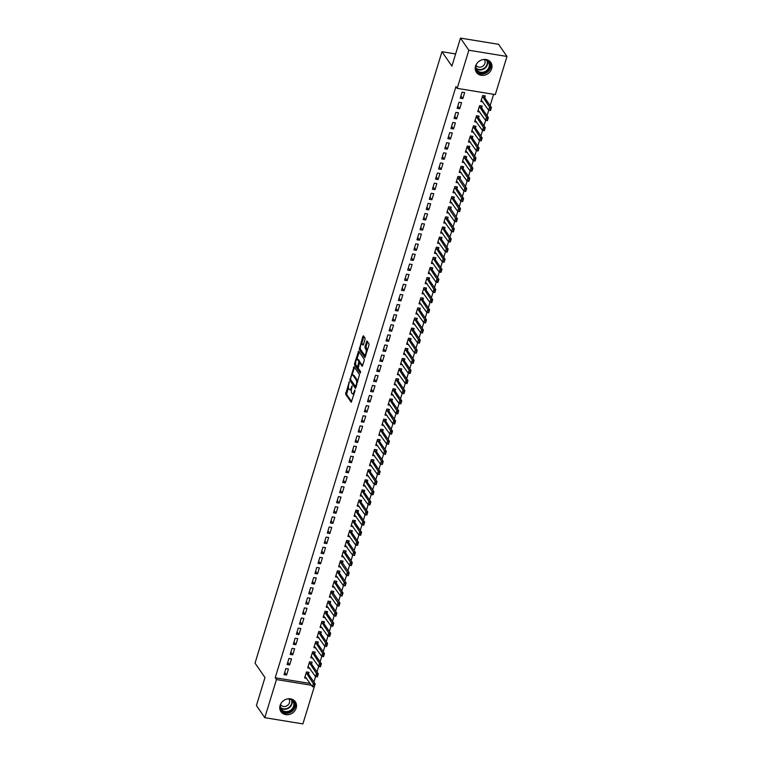 <?xml version="1.0" encoding="UTF-8"?>
<svg xmlns="http://www.w3.org/2000/svg" width="762" height="762" viewBox="0 0 762 762"><rect width="100%" height="100%" fill="white"/><g stroke="black" fill="none" stroke-linecap="round" stroke-linejoin="round"><path stroke-width="1.14" d="M349.263 381.876L345.605 394.24L351.225 402.279L354.93 391.087L354.844 390.02L354.082 391.83A3.515 1.267 -80.7 0 1 352.549 393.897A3.515 1.267 -80.7 0 1 352.139 393.602L351.682 392.935A3.515 1.267 -80.7 0 1 351.682 388.344L352.092 385.982L351.253 387.725A3.515 1.267 -80.7 0 1 349.71 389.792A3.515 1.267 -80.7 0 1 349.301 389.496L348.844 388.83A3.515 1.267 -80.7 0 1 348.844 384.238L349.263 381.876M491.642 68.713A8.734 7.62 -34.6 0 1 484.661 75.152A8.734 7.62 -34.6 0 1 476.431 72.371A8.734 7.62 -34.6 0 1 475.574 66.094A8.734 7.62 -34.6 0 1 482.565 59.665A8.734 7.62 -34.6 0 1 490.795 62.446A8.734 7.62 -34.6 0 1 491.642 68.713M296.18 708.05A8.734 7.62 -34.6 0 1 289.198 714.48A8.734 7.62 -34.6 0 1 280.968 711.698A8.734 7.62 -34.6 0 1 280.111 705.431A8.734 7.62 -34.6 0 1 287.103 698.992A8.734 7.62 -34.6 0 1 295.332 701.773A8.734 7.62 -34.6 0 1 296.18 708.05M365.008 339.49L365.008 338.052L363.464 335.823L362.864 336.375L359.283 349.52L364.893 357.559L368.96 345.205L368.96 343.767L366.97 340.985L364.96 346.643L365.884 349.406A2.943 1.067 -80.7 0 1 366.017 352.749A2.943 1.067 -80.7 0 1 364.598 354.968A2.943 1.067 -80.7 0 1 364.255 354.721L360.645 349.491A2.943 1.067 -80.7 0 1 360.512 346.148A2.943 1.067 -80.7 0 1 361.931 343.929A2.943 1.067 -80.7 0 1 362.264 344.176L362.998 345.138L363.474 344.5L365.008 339.49M457.2 88.363L468.859 50.244L506.968 56.455L495.31 94.583L457.2 88.363L455.952 86.573L275.206 677.761L276.454 679.561L311.468 685.267M314.201 686.953L302.905 723.9L264.795 717.69L256.413 705.545L264.976 677.532L255.032 663.14L441.96 51.721L451.904 66.113L460.467 38.1L468.859 50.244M264.795 717.69L276.454 679.561M354.035 366.693L349.844 380.39L355.454 388.43L359.521 374.637L354.035 366.693M354.559 363.522L358.626 351.168L364.236 359.207L364.236 360.636L362.226 366.293L359.874 362.979L359.264 363.531L358.245 368.294L360.569 371.646L360.226 373.104L354.559 364.96L354.559 363.522L355.606 363.636M455.619 53.95L441.96 51.721M457.143 108.318L459.724 108.737L461.582 102.67L459 102.251L457.143 108.318M481.613 107.861L482.175 106.023L479.603 105.604L477.745 111.671L479.812 112.014M450.961 128.54L453.542 128.959L455.39 122.892L452.818 122.472L450.961 128.54M475.431 128.092L475.993 126.254L473.421 125.835L471.564 131.902L473.631 132.236M444.779 148.761L447.351 149.19L449.209 143.123L446.637 142.694L444.779 148.761M469.249 148.314L469.811 146.475L467.239 146.056L465.382 152.124L467.449 152.457M438.598 168.993L441.169 169.412L443.027 163.344L440.455 162.925L438.598 168.993M463.067 168.545L463.629 166.707L461.048 166.278L459.2 172.355L461.258 172.688M432.416 189.214L434.988 189.633L436.845 183.566L434.264 183.147L432.416 189.214M456.886 188.766L457.448 186.928L454.866 186.509L453.019 192.576L455.076 192.91M426.225 209.445L428.806 209.864L430.663 203.797L428.082 203.378L426.225 209.445M450.694 208.988L451.256 207.15L448.685 206.731L446.827 212.798L448.894 213.141M420.043 229.667L422.624 230.086L424.472 224.018L421.9 223.599L420.043 229.667M444.513 229.219L445.075 227.381L442.503 226.962L440.646 233.029L442.712 233.363M413.861 249.898L416.433 250.317L418.29 244.25L415.719 243.83L413.861 249.898M438.331 249.441L438.893 247.602L436.321 247.183L434.464 253.251L436.531 253.594M407.68 270.119L410.251 270.539L412.109 264.471L409.537 264.052L407.68 270.119M432.149 269.672L432.711 267.833L430.139 267.414L428.282 273.482L430.34 273.815M401.498 290.341L404.07 290.77L405.927 284.693L403.346 284.274L401.498 290.341M425.968 289.893L426.53 288.055L423.948 287.636L422.1 293.703L424.158 294.037M395.307 310.572L397.888 310.991L399.745 304.924L397.164 304.505L395.307 310.572M419.776 310.115L420.338 308.286L417.767 307.858L415.909 313.925L417.976 314.268M389.125 330.794L391.706 331.213L393.554 325.145L390.982 324.726L389.125 330.794M413.595 330.346L414.157 328.508L411.585 328.089L409.727 334.156L411.794 334.489M382.943 351.025L385.515 351.444L387.372 345.377L384.8 344.957L382.943 351.025M407.413 350.568L407.975 348.729L405.403 348.31L403.546 354.378L405.613 354.721M376.761 371.246L379.333 371.666L381.19 365.598L378.619 365.179L376.761 371.246M401.231 370.799L401.793 368.96L399.221 368.541L397.364 374.609L399.421 374.942M370.58 391.478L373.151 391.897L375.009 385.829L372.428 385.41L370.58 391.478M395.049 391.02L395.611 389.182L393.03 388.763L391.182 394.83L393.24 395.164M364.398 411.699L366.97 412.118L368.827 406.051L366.246 405.632L364.398 411.699M388.868 411.251L389.43 409.413L386.848 408.994L384.991 415.061L387.058 415.395M358.207 431.921L360.788 432.34L362.636 426.272L360.064 425.853L358.207 431.921M382.676 431.473L383.238 429.635L380.667 429.216L378.809 435.283L380.876 435.616M352.025 452.152L354.597 452.571L356.454 446.503L353.882 446.084L352.025 452.152M376.495 451.695L377.057 449.856L374.485 449.437L372.628 455.505L374.694 455.847M345.843 472.373L348.415 472.792L350.272 466.725L347.701 466.306L345.843 472.373M370.313 471.926L370.875 470.087L368.303 469.668L366.446 475.736L368.503 476.069M339.662 492.604L342.233 493.024L344.091 486.956L341.509 486.537L339.662 492.604M364.131 492.147L364.693 490.309L362.112 489.89L360.264 495.957L362.321 496.3M333.48 512.826L336.052 513.245L337.909 507.178L335.328 506.759L333.48 512.826M357.95 512.378L358.511 510.54L355.93 510.121L354.073 516.188L356.14 516.522M327.289 533.048L329.87 533.476L331.718 527.409L329.146 526.98L327.289 533.048M351.758 532.6L352.32 530.762L349.748 530.342L347.891 536.41L349.958 536.743M321.107 553.279L323.688 553.698L325.536 547.63L322.964 547.211L321.107 553.279M345.577 552.831L346.138 550.993L343.567 550.574L341.709 556.641L343.776 556.974M314.925 573.5L317.497 573.919L319.354 567.852L316.782 567.433L314.925 573.5M339.395 573.053L339.957 571.214L337.385 570.795L335.528 576.863L337.595 577.196M308.743 593.731L311.315 594.15L313.172 588.083L310.601 587.664L308.743 593.731M333.213 593.274L333.775 591.436L331.194 591.017L329.346 597.084L331.403 597.427M302.562 613.953L305.133 614.372L306.991 608.305L304.409 607.886L302.562 613.953M327.031 613.505L327.593 611.667L325.012 611.248L323.155 617.315L325.222 617.649M296.37 634.184L298.952 634.603L300.8 628.536L298.228 628.117L296.37 634.184M320.84 633.727L321.402 631.889L318.83 631.469L316.973 637.537L319.04 637.88M290.189 654.406L292.77 654.825L294.618 648.757L292.046 648.338L290.189 654.406M314.658 653.958L315.22 652.12L312.649 651.701L310.791 657.768L312.858 658.101M284.007 674.627L286.579 675.056L288.436 668.988L285.864 668.56L284.007 674.627M308.477 674.179L309.039 672.341L306.467 671.922L304.61 677.99L306.676 678.323M275.206 677.761L310.229 683.476M313.915 682.047L315.592 676.561M317.002 671.932L318.678 666.445M320.097 661.826L321.774 656.33M323.183 651.71L324.869 646.224M326.279 641.594L327.955 636.108M329.375 631.488L331.051 625.993M332.461 621.373L334.137 615.877M335.556 611.257L337.233 605.771M338.642 601.142L340.328 595.655M341.738 591.036L343.414 585.54M344.834 580.92L346.51 575.434M347.92 570.805L349.596 565.318M351.015 560.699L352.692 555.203M354.101 550.583L355.787 545.087M357.197 540.468L358.873 534.981M360.293 530.352L361.969 524.866M363.379 520.246L365.055 514.75M366.474 510.13L368.151 504.644M369.56 500.015L371.246 494.528M372.656 489.909L374.332 484.413M375.742 479.793L377.428 474.297M378.838 469.678L380.514 464.191M381.933 459.562L383.61 454.076M385.02 449.456L386.705 443.96M388.115 439.341L389.792 433.854M391.201 429.225L392.887 423.739M394.297 419.119L395.973 413.623M397.393 409.003L399.069 403.517M400.479 398.888L402.165 393.402M403.574 388.782L405.251 383.286M406.66 378.666L408.346 373.17M409.756 368.551L411.432 363.064M412.852 358.435L414.528 352.949M415.938 348.329L417.624 342.833M419.033 338.214L420.71 332.727M422.119 328.098L423.805 322.612M425.215 317.992L426.891 312.496M428.311 307.877L429.987 302.381M431.397 297.761L433.073 292.275M434.492 287.645L436.169 282.159M437.578 277.539L439.264 272.044M440.674 267.424L442.351 261.938M443.77 257.308L445.446 251.822M446.856 247.202L448.532 241.706M449.951 237.087L451.628 231.591M453.038 226.971L454.724 221.485M456.133 216.856L457.81 211.369M459.229 206.75L460.905 201.254M462.315 196.634L463.991 191.148M465.411 186.519L467.087 181.032M468.497 176.413L470.183 170.917M471.592 166.297L473.269 160.801M474.688 156.181L476.364 150.695M477.774 146.066L479.45 140.579M480.87 135.96L482.546 130.464M483.956 125.844L485.642 120.358M487.051 115.729L488.728 110.242M490.147 105.623L493.605 94.307M311.572 664.064L312.134 662.226L309.553 661.807L307.696 667.874L309.763 668.217M287.103 664.521L289.674 664.94L291.532 658.873L288.95 658.454L287.103 664.521M317.754 643.842L318.316 642.004L315.735 641.585L313.887 647.652L315.944 647.986M293.284 644.29L295.856 644.709L297.713 638.642L295.142 638.223L293.284 644.29M323.936 623.621L324.498 621.782L321.926 621.354L320.069 627.431L322.135 627.764M299.466 624.068L302.038 624.488L303.895 618.42L301.323 618.001L299.466 624.068M330.117 603.39L330.679 601.551L328.108 601.132L326.25 607.2L328.317 607.533M305.648 603.837L308.229 604.266L310.077 598.199L307.505 597.77L305.648 603.837M336.299 583.168L336.861 581.33L334.289 580.911L332.432 586.978L334.499 587.312M311.829 583.616L314.411 584.035L316.259 577.967L313.687 577.548L311.829 583.616M342.49 562.937L343.052 561.099L340.471 560.68L338.614 566.747L340.681 567.09M318.021 563.394L320.592 563.813L322.45 557.746L319.869 557.327L318.021 563.394M348.672 542.715L349.234 540.877L346.653 540.458L344.805 546.525L346.862 546.859M324.202 543.163L326.774 543.582L328.632 537.515L326.06 537.096L324.202 543.163M354.854 522.484L355.416 520.646L352.844 520.227L350.987 526.294L353.044 526.637M330.384 522.942L332.956 523.361L334.813 517.293L332.242 516.874L330.384 522.942M361.036 502.263L361.598 500.424L359.026 500.005L357.168 506.073L359.235 506.406M336.566 502.71L339.138 503.13L340.995 497.062L338.423 496.643L336.566 502.71M367.217 482.041L367.779 480.203L365.208 479.784L363.35 485.851L365.417 486.185M342.748 482.489L345.329 482.908L347.177 476.841L344.605 476.421L342.748 482.489M373.409 461.81L373.971 459.972L371.389 459.553L369.532 465.62L371.599 465.953M348.939 462.267L351.511 462.686L353.368 456.619L350.787 456.19L348.939 462.267M379.59 441.589L380.152 439.75L377.571 439.331L375.723 445.399L377.781 445.732M355.121 442.036L357.692 442.455L359.55 436.388L356.968 435.969L355.121 442.036M385.772 421.357L386.334 419.519L383.762 419.1L381.905 425.167L383.962 425.51M361.302 421.815L363.874 422.234L365.731 416.166L363.16 415.747L361.302 421.815M391.954 401.136L392.516 399.298L389.944 398.878L388.087 404.946L390.154 405.279M367.484 401.584L370.056 402.003L371.913 395.935L369.341 395.516L367.484 401.584M398.135 380.905L398.697 379.066L396.126 378.647L394.268 384.715L396.335 385.058M373.666 381.362L376.247 381.781L378.095 375.714L375.523 375.295L373.666 381.362M404.327 360.683L404.879 358.845L402.307 358.426L400.45 364.493L402.517 364.827M379.857 361.131L382.429 361.55L384.286 355.483L381.705 355.063L379.857 361.131M410.508 340.462L411.07 338.623L408.489 338.204L406.641 344.272L408.699 344.605M386.039 340.909L388.61 341.328L390.468 335.261L387.887 334.842L386.039 340.909M416.69 320.231L417.252 318.392L414.68 317.973L412.823 324.041L414.88 324.383M392.22 320.688L394.792 321.107L396.65 315.039L394.078 314.62L392.22 320.688M422.872 300.009L423.434 298.171L420.862 297.752L419.005 303.819L421.072 304.152M398.402 300.457L400.974 300.876L402.831 294.808L400.26 294.389L398.402 300.457M429.054 279.778L429.616 277.94L427.044 277.52L425.186 283.588L427.253 283.931M404.584 280.235L407.165 280.654L409.013 274.587L406.441 274.168L404.584 280.235M435.235 259.556L435.797 257.718L433.226 257.299L431.368 263.366L433.435 263.7M410.766 260.004L413.347 260.423L415.204 254.356L412.623 253.937L410.766 260.004M441.427 239.335L441.989 237.496L439.407 237.068L437.559 243.135L439.617 243.478M416.957 239.782L419.529 240.201L421.386 234.134L418.805 233.715L416.957 239.782M447.608 219.104L448.17 217.265L445.599 216.846L443.741 222.914L445.799 223.247M423.139 219.551L425.71 219.98L427.568 213.912L424.996 213.484L423.139 219.551M453.79 198.882L454.352 197.044L451.78 196.625L449.923 202.692L451.99 203.025M429.32 199.33L431.892 199.749L433.749 193.681L431.178 193.262L429.32 199.33M459.972 178.651L460.534 176.813L457.962 176.393L456.105 182.461L458.172 182.804M435.502 179.108L438.083 179.527L439.931 173.46L437.359 173.041L435.502 179.108M466.154 158.429L466.715 156.591L464.144 156.172L462.286 162.239L464.353 162.573M441.684 158.877L444.265 159.296L446.122 153.229L443.541 152.81L441.684 158.877M472.345 138.198L472.907 136.36L470.325 135.941L468.478 142.008L470.535 142.351M447.875 138.655L450.447 139.075L452.304 133.007L449.723 132.588L447.875 138.655M478.526 117.977L479.088 116.138L476.507 115.719L474.659 121.787L476.717 122.12M454.057 118.424L456.628 118.843L458.486 112.776L455.914 112.357L454.057 118.424M484.708 97.755L485.27 95.917L482.698 95.498L480.841 101.565L482.908 101.898M460.238 98.203L462.81 98.622L464.668 92.554L462.096 92.135L460.238 98.203M460.467 38.1L498.577 44.31L506.968 56.455M286.579 675.056L284.712 672.341M289.674 664.94L287.798 662.226M292.77 654.825L290.893 652.11M295.856 644.709L293.98 642.004M298.952 634.603L297.075 631.889M302.038 624.488L300.171 621.773M305.133 614.372L303.257 611.657M308.229 604.266L306.353 601.551M311.315 594.15L309.439 591.436M314.411 584.035L312.534 581.32M317.497 573.919L315.63 571.214M320.592 563.813L318.716 561.099M323.688 553.698L321.812 550.983M326.774 543.582L324.898 540.868M329.87 533.476L327.993 530.762M332.956 523.361L331.089 520.646M336.052 513.245L334.175 510.53M339.138 503.13L337.271 500.424M342.233 493.024L340.357 490.309M345.329 482.908L343.452 480.193M348.415 472.792L346.548 470.078M351.511 462.686L349.634 459.972M354.597 452.571L352.73 449.856M357.692 442.455L355.816 439.741M360.788 432.34L358.912 429.635M363.874 422.234L362.007 419.519M366.97 412.118L365.093 409.404M370.056 402.003L368.189 399.288M373.151 391.897L371.275 389.182M376.247 381.781L374.371 379.066M379.333 371.666L377.466 368.951M382.429 361.55L380.552 358.845M385.515 351.444L383.648 348.729M388.61 341.328L386.734 338.614M391.706 331.213L389.83 328.508M394.792 321.107L392.925 318.392M397.888 310.991L396.011 308.277M400.974 300.876L399.107 298.161M404.07 290.77L402.193 288.055M407.165 280.654L405.289 277.94M410.251 270.539L408.375 267.824M413.347 260.423L411.47 257.718M416.433 250.317L414.566 247.602M419.529 240.201L417.652 237.487M422.624 230.086L420.748 227.371M425.71 219.98L423.834 217.265M428.806 209.864L426.93 207.15M431.892 199.749L430.025 197.034M434.988 189.633L433.111 186.928M438.083 179.527L436.207 176.813M441.169 169.412L439.293 166.697M444.265 159.296L442.389 156.581M447.351 149.19L445.484 146.475M450.447 139.075L448.57 136.36M453.542 128.959L451.666 126.244M456.628 118.843L454.752 116.138M459.724 108.737L457.848 106.023M462.81 98.622L460.943 95.907M349.71 389.792L350.739 389.953A3.515 1.267 -80.7 0 0 351.377 389.658M352.549 393.897L353.578 394.059A3.515 1.267 -80.7 0 0 354.073 393.897M348.444 387.067L346.643 394.411L351.682 401.707M350.758 379.714L355.911 387.858M354.473 367.341L352.082 375.152M350.606 378.485L350.606 379.486L355.416 386.467L356.283 384.639A3.515 1.267 -80.7 0 0 356.283 380.048L352.987 375.285A3.515 1.267 -80.7 0 0 352.587 374.99A3.515 1.267 -80.7 0 0 351.044 377.047L350.606 378.485M357.711 381.981A3.515 1.267 -80.7 0 0 357.311 380.219L356.283 380.048M352.587 374.99L353.616 375.152A3.515 1.267 -80.7 0 1 354.016 375.447L357.311 380.219M356.883 359.483L359.169 351.977L358.14 351.806M362.683 365.722L360.626 363.103M360.626 372.408L355.587 365.122L354.559 364.96M357.559 359.635A2.943 1.067 -80.7 0 0 357.226 359.388A2.943 1.067 -80.7 0 0 355.806 361.607A2.943 1.067 -80.7 0 0 355.94 364.95L357.34 366.884L357.816 366.236L358.835 361.483L357.559 359.635L358.597 359.807A2.943 1.067 -80.7 0 0 358.254 359.559L357.226 359.388M359.912 362.912L359.864 361.645L358.835 361.483M358.597 359.807L359.864 361.645M355.587 363.693L355.587 365.122M361.931 343.929L362.96 344.1A2.943 1.067 -80.7 0 1 363.293 344.348L363.455 344.576M364.598 354.968L365.627 355.13A2.943 1.067 -80.7 0 0 365.941 355.063M367.236 350.834A2.943 1.067 -80.7 0 0 366.913 349.577L365.884 349.406M367.541 341.719L365.989 346.805L366.913 349.577M359.283 348.091L360.312 348.253L360.312 349.691L365.35 356.987M363.912 336.471L361.607 344.005M314.611 685.143L313.839 686.61L315.211 683.924L314.277 686.962L312.43 686.657L313.353 683.628L315.211 683.924L308.372 674.037L307.838 672.189M314.296 685.095L306.219 672.732M305.048 676.542L312.43 686.657L313.839 686.61M317.392 674.98L316.925 676.494L317.697 675.037L316.449 673.513L318.297 673.818L317.373 676.846L315.516 676.542L316.449 673.513L309.305 662.616M317.697 675.037L318.297 673.818L311.468 663.921L310.915 662.035M308.143 666.426L315.516 676.542L316.925 676.494M320.488 664.874L320.021 666.388L320.792 664.921L319.535 663.397L321.393 663.702L320.469 666.74L318.611 666.436L319.535 663.397L312.401 652.501M320.792 664.921L321.393 663.702L314.563 653.806L314.011 651.92M311.239 656.32L318.611 666.436L320.021 666.388M289.951 698.773A7.553 6.591 -34.6 0 1 292.56 700.135A7.553 6.591 -34.6 0 1 292.256 709.87A7.553 6.591 -34.6 0 1 281.997 710.822A7.553 6.591 -34.6 0 1 280.064 705.602M280.873 703.659A7.001 6.106 145.4 0 0 281.368 709.231A7.001 6.106 145.4 0 0 282.235 710.203A7.001 6.106 145.4 0 0 291.189 709.822A7.001 6.106 145.4 0 0 292.884 701.278A7.001 6.106 145.4 0 0 292.017 700.307A7.001 6.106 145.4 0 0 287.846 698.849M280.597 704.536A4.982 4.343 145.4 0 0 280.759 704.802A4.982 4.343 145.4 0 0 281.378 705.498A4.982 4.343 145.4 0 0 287.75 705.221A4.982 4.343 145.4 0 0 288.96 699.135A4.982 4.343 145.4 0 0 288.769 698.887M280.454 710.822A8.677 7.572 145.4 0 0 281.216 711.613A8.677 7.572 145.4 0 0 292.084 711.337A8.677 7.572 145.4 0 0 294.694 700.992M485.413 59.446A7.553 6.591 -34.6 0 1 488.023 60.798A7.553 6.591 -34.6 0 1 487.718 70.542A7.553 6.591 -34.6 0 1 477.46 71.495A7.553 6.591 -34.6 0 1 475.526 66.275M476.345 64.332A7.001 6.106 145.4 0 0 476.831 69.894A7.001 6.106 145.4 0 0 477.698 70.866A7.001 6.106 145.4 0 0 486.651 70.495A7.001 6.106 145.4 0 0 488.347 61.941A7.001 6.106 145.4 0 0 487.48 60.97A7.001 6.106 145.4 0 0 483.308 59.512M476.06 65.208A4.982 4.343 145.4 0 0 476.221 65.465A4.982 4.343 145.4 0 0 476.841 66.161A4.982 4.343 145.4 0 0 483.213 65.894A4.982 4.343 145.4 0 0 484.422 59.807A4.982 4.343 145.4 0 0 484.232 59.56M475.917 71.495A8.677 7.572 145.4 0 0 476.679 72.285A8.677 7.572 145.4 0 0 487.547 72.009A8.677 7.572 145.4 0 0 490.157 61.655M323.574 654.758L323.107 656.273L323.888 654.806L322.631 653.291L324.488 653.586L323.555 656.625L321.707 656.32L322.631 653.291L315.497 642.395M323.888 654.806L324.488 653.586L317.649 643.699L317.106 641.804M314.325 646.205L321.707 656.32L323.107 656.273M326.669 644.642L326.203 646.157L326.974 644.69L325.726 643.176L327.574 643.48L326.65 646.509L324.793 646.205L325.726 643.176L318.583 632.279M326.974 644.69L327.574 643.48L320.745 633.584L320.192 631.698M317.421 636.089L324.793 646.205L326.203 646.157M329.755 634.527L329.298 636.051L330.07 634.584L328.813 633.06L330.67 633.365L329.736 636.394L327.889 636.099L328.813 633.06L321.678 622.163M330.07 634.584L330.67 633.365L323.831 623.468L323.288 621.582M320.507 625.973L327.889 636.099L329.298 636.051M332.851 624.421L332.384 625.935L333.156 624.469L331.908 622.945L333.756 623.249L332.832 626.288L330.975 625.983L331.908 622.945L324.764 612.048M333.156 624.469L333.756 623.249L326.927 613.353L326.374 611.467M323.602 615.867L330.975 625.983L332.384 625.935M335.947 614.305L335.48 615.82L336.252 614.353L334.994 612.838L336.852 613.134L335.928 616.172L334.07 615.867L334.994 612.838L327.86 601.942M336.252 614.353L336.852 613.134L330.022 603.247L329.47 601.351M326.698 605.752L334.07 615.867L335.48 615.82M332.584 591.245L333.032 592.95L331.175 592.646L330.946 591.826M339.347 604.247L338.566 605.704L339.947 603.028L339.014 606.057L337.166 605.761L338.09 602.723L339.947 603.028L333.032 592.95M339.033 604.19L331.175 592.646M329.784 595.636L337.166 605.761L338.566 605.704M342.433 594.131L341.662 595.598L343.033 592.912L342.109 595.951L340.252 595.646L341.185 592.607L343.033 592.912L336.204 583.016L335.661 581.177M342.128 594.084L334.042 581.711M332.88 585.53L340.252 595.646L341.662 595.598M345.529 584.016L344.757 585.483L346.129 582.797L345.196 585.835L343.348 585.53L344.272 582.501L346.129 582.797L339.29 572.91L338.757 571.062M345.215 583.968L337.137 571.605M335.966 575.415L343.348 585.53L344.757 585.483M341.862 560.908L342.309 562.613L340.452 562.308L340.223 561.489M348.615 573.9L347.843 575.367L349.215 572.691L348.291 575.72L346.434 575.415L347.367 572.386L349.215 572.691L342.309 562.613M348.31 573.853L340.452 562.308M339.061 565.299L346.434 575.415L347.843 575.367M351.711 563.794L350.939 565.261L352.311 562.575L351.387 565.604L349.529 565.309L350.453 562.27L352.311 562.575L345.481 552.679L344.938 550.84M351.396 563.737L343.319 551.374M342.157 555.184L349.529 565.309L350.939 565.261M354.806 553.679L354.025 555.146L355.406 552.46L354.473 555.498L352.625 555.193L353.549 552.155L355.406 552.46L348.567 542.573L348.034 540.725M354.492 553.631L346.405 541.268M345.243 545.078L352.625 555.193L354.025 555.146M357.588 543.516L357.121 545.03L357.892 543.563L356.645 542.049L358.492 542.344L357.568 545.382L355.711 545.078L356.645 542.049L349.501 531.152M357.892 543.563L358.492 542.344L351.663 532.457L351.111 530.562M348.339 534.962L355.711 545.078L357.121 545.03M360.674 533.4L360.216 534.924L360.988 533.457L359.731 531.933L361.588 532.238L360.655 535.267L358.807 534.972L359.731 531.933L352.596 521.037M360.988 533.457L361.588 532.238L354.749 522.341L354.206 520.456M351.425 524.847L358.807 534.972L360.216 534.924M363.769 523.294L363.303 524.808L364.074 523.342L362.826 521.818L364.674 522.122L363.75 525.161L361.893 524.856L362.826 521.818L355.683 510.921M364.074 523.342L364.674 522.122L357.845 512.226L357.292 510.34M354.52 514.741L361.893 524.856L363.303 524.808M366.855 513.178L366.398 514.693L367.17 513.226L365.912 511.712L367.77 512.007L366.846 515.045L364.988 514.741L365.912 511.712L358.778 500.815M367.17 513.226L367.77 512.007L360.94 502.12L360.388 500.224M357.616 504.625L364.988 514.741L366.398 514.693M369.951 503.063L369.484 504.577L370.265 503.111L369.008 501.596L370.865 501.901L369.932 504.93L368.084 504.625L369.008 501.596L361.864 490.699M370.265 503.111L370.865 501.901L364.026 492.004L363.474 490.118M360.702 494.509L368.084 504.625L369.484 504.577M373.047 492.947L372.58 494.471L373.351 493.004L372.104 491.48L373.952 491.785L373.028 494.814L371.17 494.519L372.104 491.48L364.96 480.584M373.351 493.004L373.952 491.785L367.122 481.889L366.57 480.003M363.798 484.394L371.17 494.519L372.58 494.471M376.133 482.841L375.676 484.356L376.447 482.889L375.19 481.365L377.047 481.67L376.114 484.708L374.266 484.403L375.19 481.365L368.056 470.478M376.447 482.889L377.047 481.67L370.208 471.783L369.665 469.887M366.884 474.288L374.266 484.403L375.676 484.356M379.533 472.773L378.762 474.24L380.133 471.564L379.209 474.593L377.352 474.288L378.285 471.259L380.133 471.564L373.304 461.667L372.77 459.819M379.228 472.726L371.142 460.362M369.98 464.172L377.352 474.288L378.762 474.24M382.629 462.667L381.857 464.134L383.229 461.448L382.305 464.477L380.448 464.182L381.371 461.143L383.229 461.448L376.399 451.552L375.857 449.713M382.314 462.61L374.237 450.247M373.075 454.057L380.448 464.182L381.857 464.134M385.724 452.552L384.943 454.019L386.324 451.333L385.391 454.371L383.543 454.066L384.467 451.028L386.324 451.333L379.486 441.436L378.952 439.598M385.41 452.504L377.323 440.131M376.161 443.951L383.543 454.066L384.943 454.019M388.81 442.436L388.039 443.903L389.411 441.217L388.487 444.256L386.629 443.951L387.563 440.922L389.411 441.217L382.581 431.33L382.038 429.482M388.506 442.389L380.419 430.025M379.257 433.835L386.629 443.951L388.039 443.903M391.906 432.321L391.135 433.788L392.506 431.111L391.573 434.14L389.725 433.835L390.649 430.806L392.506 431.111L385.667 421.215L385.134 419.367M391.592 432.273L383.515 419.91M382.343 423.72L389.725 433.835L391.135 433.788M394.687 422.158L394.221 423.682L394.992 422.215L393.744 420.691L395.592 420.995L394.668 424.024L392.811 423.729L393.744 420.691L386.601 409.794M394.992 422.215L395.592 420.995L388.763 411.099L388.21 409.213M385.439 413.604L392.811 423.729L394.221 423.682M397.774 412.052L397.316 413.566L398.088 412.099L396.831 410.575L398.688 410.88L397.764 413.918L395.907 413.614L396.831 410.575L389.696 399.688M398.088 412.099L398.688 410.88L391.858 400.993L391.306 399.098M388.525 403.498L395.907 413.614L397.316 413.566M400.869 401.936L400.402 403.45L401.174 401.984L399.926 400.469L401.784 400.774L400.85 403.803L399.002 403.498L399.926 400.469L392.782 389.572M401.174 401.984L401.784 400.774L394.945 390.877L394.392 388.982M391.62 393.382L399.002 403.498L400.402 403.45M403.965 391.82L403.498 393.344L404.27 391.878L403.012 390.354L404.87 390.658L403.946 393.687L402.088 393.392L403.012 390.354L395.878 379.457M404.27 391.878L404.87 390.658L398.04 380.762L397.488 378.876M394.716 383.267L402.088 393.392L403.498 393.344M407.051 381.714L406.594 383.229L407.365 381.762L406.108 380.238L407.965 380.543L407.032 383.581L405.184 383.276L406.108 380.238L398.974 369.341M407.365 381.762L407.965 380.543L401.126 370.646L400.583 368.76M397.802 373.161L405.184 383.276L406.594 383.229M410.147 371.599L409.68 373.113L410.451 371.646L409.204 370.132L411.051 370.427L410.127 373.466L408.27 373.161L409.204 370.132L402.06 359.235M410.451 371.646L411.051 370.427L404.222 360.54L403.67 358.645M400.898 363.045L408.27 373.161L409.68 373.113M413.233 361.483L412.775 362.998L413.547 361.531L412.29 360.016L414.147 360.321L413.223 363.35L411.366 363.045L412.29 360.016L405.155 349.12M413.547 361.531L414.147 360.321L407.318 350.425L406.765 348.539M403.984 352.93L411.366 363.045L412.775 362.998M416.633 351.425L415.862 352.892L417.243 350.206L416.309 353.235L414.461 352.939L415.385 349.901L417.243 350.206L410.404 340.309L409.87 338.471M416.328 351.368L408.242 339.004M407.079 342.814L414.461 352.939L415.862 352.892M419.729 341.309L418.957 342.776L420.329 340.09L419.405 343.129L417.547 342.824L418.471 339.795L420.329 340.09L413.499 330.203L412.956 328.355M419.424 341.262L411.337 328.898M410.175 332.708L417.547 342.824L418.957 342.776M422.824 331.194L422.053 332.661L423.424 329.984L422.491 333.013L420.643 332.708L421.567 329.679L423.424 329.984L416.585 320.088L416.052 318.24M422.51 331.146L414.433 318.783M413.261 322.593L420.643 332.708L422.053 332.661M425.91 321.088L425.139 322.555L426.51 319.869L425.587 322.897L423.729 322.602L424.663 319.564L426.51 319.869L419.681 309.972L419.148 308.134M425.606 321.031L417.519 308.667M416.357 312.477L423.729 322.602L425.139 322.555M429.006 310.972L428.234 312.439L429.606 309.753L428.682 312.791L426.825 312.487L427.749 309.448L429.606 309.753L422.767 299.857L422.234 298.018M428.692 310.925L420.614 298.552M419.443 302.371L426.825 312.487L428.234 312.439M431.787 300.809L431.321 302.323L432.092 300.857L430.844 299.342L432.702 299.637L431.768 302.676L429.911 302.371L430.844 299.342L423.701 288.446M432.092 300.857L432.702 299.637L425.863 289.75L425.31 287.855M422.539 292.256L429.911 302.371L431.321 302.323M434.883 290.693L434.416 292.208L435.188 290.741L433.93 289.227L435.788 289.531L434.864 292.56L433.007 292.256L433.93 289.227L426.796 278.33M435.188 290.741L435.788 289.531L428.958 279.635L428.406 277.749M425.634 282.14L433.007 292.256L434.416 292.208M437.969 280.578L437.512 282.102L438.283 280.635L437.026 279.111L438.883 279.416L437.95 282.454L436.102 282.15L437.026 279.111L429.892 268.214M438.283 280.635L438.883 279.416L432.044 269.519L431.502 267.633M428.72 272.024L436.102 282.15L437.512 282.102M441.065 270.472L440.598 271.986L441.369 270.52L440.122 269.005L441.97 269.3L441.046 272.339L439.188 272.034L440.122 269.005L432.978 258.108M441.369 270.52L441.97 269.3L435.14 259.413L434.588 257.518M431.816 261.918L439.188 272.034L440.598 271.986M444.151 260.356L443.694 261.871L444.465 260.404L443.208 258.889L445.065 259.194L444.141 262.223L442.284 261.918L443.208 258.889L436.074 247.993M444.465 260.404L445.065 259.194L438.226 249.298L437.683 247.412M434.902 251.803L442.284 261.918L443.694 261.871M447.246 250.241L446.78 251.765L447.551 250.298L446.303 248.774L448.161 249.079L447.227 252.108L445.37 251.812L446.303 248.774L439.16 237.877M447.551 250.298L448.161 249.079L441.322 239.182L440.769 237.296M437.998 241.687L445.37 251.812L446.78 251.765M450.342 240.135L449.875 241.649L450.647 240.182L449.389 238.658L451.247 238.963L450.323 242.002L448.466 241.697L449.389 238.658L442.255 227.762M450.647 240.182L451.247 238.963L444.417 229.067L443.865 227.181M441.093 231.581L448.466 241.697L449.875 241.649M453.742 230.067L452.971 231.534L454.343 228.848L453.409 231.886L451.561 231.581L452.485 228.552L454.343 228.848L447.504 218.961L446.97 217.113M453.428 230.019L445.351 217.656M444.179 221.466L451.561 231.581L452.971 231.534M450.075 206.959L450.523 208.664L448.666 208.359L448.437 207.54M456.829 219.961L456.057 221.418L457.429 218.742L456.505 221.771L454.647 221.475L455.581 218.437L457.429 218.742L450.523 208.664M456.524 219.904L448.666 208.359M447.275 211.35L454.647 221.475L456.057 221.418M459.924 209.845L459.153 211.312L460.524 208.626L459.6 211.665L457.743 211.36L458.667 208.321L460.524 208.626L453.685 198.73L453.152 196.891M459.61 209.798L451.533 197.425M450.361 201.244L457.743 211.36L459.153 211.312M463.01 199.73L462.239 201.197L463.62 198.511L462.686 201.549L460.829 201.244L461.762 198.215L463.62 198.511L456.781 188.624L456.248 186.776M462.705 199.682L454.619 187.319M453.457 191.129L460.829 201.244L462.239 201.197M459.353 176.622L459.791 178.327L457.943 178.022L457.714 177.203M466.106 189.614L465.334 191.081L466.706 188.405L465.782 191.433L463.925 191.129L464.849 188.1L466.706 188.405L459.791 178.327M465.801 189.567L457.943 178.022M456.552 181.013L463.925 191.129L465.334 191.081M469.202 179.508L468.43 180.975L469.802 178.289L468.868 181.318L467.02 181.023L467.944 177.984L469.802 178.289L462.963 168.392L462.429 166.554M468.887 179.451L460.81 167.088M459.638 170.898L467.02 181.023L468.43 180.975M471.983 169.345L471.516 170.859L472.288 169.393L471.04 167.869L472.888 168.173L471.964 171.212L470.106 170.907L471.04 167.869L463.896 156.972M472.288 169.393L472.888 168.173L466.058 158.277L465.506 156.391M462.734 160.792L470.106 170.907L471.516 170.859M475.069 159.229L474.612 160.744L475.383 159.277L474.126 157.763L475.983 158.058L475.059 161.096L473.202 160.792L474.126 157.763L466.992 146.866M475.383 159.277L475.983 158.058L469.144 148.171L468.601 146.275M465.82 150.676L473.202 160.792L474.612 160.744M478.165 149.114L477.698 150.638L478.469 149.171L477.222 147.647L479.069 147.952L478.145 150.981L476.288 150.685L477.222 147.647L470.078 136.75M478.469 149.171L479.069 147.952L472.24 138.055L471.688 136.169M468.916 140.56L476.288 150.685L477.698 150.638M481.26 139.008L480.793 140.522L481.565 139.055L480.308 137.531L482.165 137.836L481.241 140.875L479.384 140.57L480.308 137.531L473.173 126.635M481.565 139.055L482.165 137.836L475.336 127.94L474.783 126.054M472.011 130.454L479.384 140.57L480.793 140.522M484.346 128.892L483.88 130.407L484.661 128.94L483.403 127.425L485.261 127.721L484.327 130.759L482.479 130.454L483.403 127.425L476.269 116.529M484.661 128.94L485.261 127.721L478.422 117.834L477.879 115.938M475.097 120.339L482.479 130.454L483.88 130.407M487.442 118.777L486.975 120.291L487.747 118.824L486.499 117.31L488.347 117.615L487.423 120.644L485.565 120.339L486.499 117.31L479.355 106.413M487.747 118.824L488.347 117.615L481.517 107.718L480.965 105.832M478.193 110.223L485.565 120.339L486.975 120.291M490.842 108.718L490.071 110.185L491.442 107.499L490.518 110.528L488.661 110.233L489.585 107.194L491.442 107.499L484.603 97.603L484.07 95.764M490.528 108.661L482.451 96.298M481.279 100.108L488.661 110.233L490.071 110.185M349.348 382.343L348.834 382.257M355.016 390.554L354.501 390.468M352.177 386.448L351.663 386.363M351.834 387.829L351.253 387.725M354.673 391.935L354.082 391.83M346.643 394.411L345.605 394.24M346.634 392.973L345.605 392.801M350.872 380.562L349.844 380.39M350.51 379.066L349.844 378.962M354.454 367.417L353.425 367.246M356.302 386.61L355.616 386.496M356.435 386.172L355.844 386.077M356.873 384.734L356.283 384.639M354.016 375.447L352.987 375.285M360.902 363.15L359.874 362.979M358.407 366.332L357.816 366.236M359.512 363.026L358.835 362.912M363.293 344.348L362.264 344.176M365.989 348.244L364.96 348.072M365.989 346.805L364.96 346.643M367.522 341.795L366.493 341.624M360.312 349.691L359.283 349.52M363.893 336.547L362.864 336.375M308.296 673.846L306.438 673.551M308.372 674.037L306.524 673.732M311.391 663.74L309.534 663.435M311.468 663.921L309.61 663.616M314.477 653.625L312.63 653.32M314.563 653.806L312.706 653.51M291.913 700.211A7.001 6.106 -34.6 0 1 288.979 707.936A7.001 6.106 -34.6 0 1 280.721 707.946M280.559 707.422A6.763 5.905 145.4 0 0 280.616 707.469A6.763 5.905 145.4 0 0 288.741 707.517A6.763 5.905 145.4 0 0 291.475 699.887M487.375 60.884A7.001 6.106 -34.6 0 1 484.442 68.599A7.001 6.106 -34.6 0 1 476.183 68.618M476.021 68.094A6.763 5.905 145.4 0 0 476.088 68.142A6.763 5.905 145.4 0 0 484.213 68.189A6.763 5.905 145.4 0 0 486.937 60.55M317.573 643.509L315.716 643.214M317.649 643.699L315.801 643.395M320.659 633.403L318.811 633.098M320.745 633.584L318.887 633.279M323.755 623.287L321.897 622.983M323.831 623.468L321.983 623.164M326.85 613.172L324.993 612.867M326.927 613.353L325.069 613.058M329.936 603.056L328.089 602.761M330.022 603.247L328.165 602.942M333.108 593.131L331.26 592.826M336.118 582.835L334.27 582.53M336.204 583.016L334.347 582.72M339.214 572.719L337.356 572.424M339.29 572.91L337.442 572.605M342.386 562.794L340.528 562.489M345.396 552.498L343.548 552.193M345.481 552.679L343.624 552.374M348.491 542.382L346.634 542.077M348.567 542.573L346.71 542.268M351.577 532.267L349.729 531.971M351.663 532.457L349.806 532.152M354.673 522.161L352.816 521.856M354.749 522.341L352.901 522.037M357.769 512.045L355.911 511.74M357.845 512.226L355.987 511.931M360.855 501.929L359.007 501.634M360.94 502.12L359.083 501.815M363.95 491.823L362.093 491.519M364.026 492.004L362.169 491.7M367.036 481.708L365.188 481.403M367.122 481.889L365.265 481.594M370.132 471.592L368.275 471.287M370.208 471.783L368.36 471.478M373.228 461.486L371.37 461.181M373.304 461.667L371.446 461.362M376.314 451.371L374.466 451.066M376.399 451.552L374.542 451.247M379.409 441.255L377.552 440.95M379.486 441.436L377.628 441.141M382.495 431.14L380.648 430.844M382.581 431.33L380.724 431.025M385.591 421.034L383.734 420.729M385.667 421.215L383.819 420.91M388.687 410.918L386.829 410.613M388.763 411.099L386.906 410.804M391.773 400.802L389.925 400.507M391.858 400.993L390.001 400.688M394.868 390.696L393.011 390.392M394.945 390.877L393.087 390.573M397.954 380.581L396.107 380.276M398.04 380.762L396.183 380.457M401.05 370.465L399.193 370.161M401.126 370.646L399.278 370.351M404.146 360.35L402.288 360.055M404.222 360.54L402.365 360.236M407.232 350.244L405.374 349.939M407.318 350.425L405.46 350.12M410.327 340.128L408.47 339.823M410.404 340.309L408.546 340.014M413.414 330.013L411.566 329.717M413.499 330.203L411.642 329.898M416.509 319.907L414.652 319.602M416.585 320.088L414.738 319.783M419.605 309.791L417.747 309.486M419.681 309.972L417.824 309.667M422.691 299.676L420.834 299.371M422.767 299.857L420.919 299.561M425.787 289.56L423.929 289.265M425.863 289.75L424.005 289.446M428.873 279.454L427.025 279.149M428.958 279.635L427.101 279.33M431.968 269.338L430.111 269.034M432.044 269.519L430.197 269.224M435.064 259.223L433.207 258.928M435.14 259.413L433.283 259.109M438.15 249.117L436.293 248.812M438.226 249.298L436.378 248.993M441.246 239.001L439.388 238.696M441.322 239.182L439.464 238.877M444.332 228.886L442.484 228.581M444.417 229.067L442.56 228.771M447.427 218.77L445.57 218.475M447.504 218.961L445.656 218.656M450.599 208.845L448.742 208.54M453.609 198.549L451.752 198.244M453.685 198.73L451.837 198.434M456.705 188.433L454.847 188.138M456.781 188.624L454.924 188.319M459.877 178.508L458.019 178.203M462.886 168.212L461.029 167.907M462.963 168.392L461.115 168.088M465.982 158.096L464.125 157.791M466.058 158.277L464.201 157.982M469.068 147.98L467.211 147.685M469.144 148.171L467.297 147.866M472.164 137.874L470.306 137.57M472.24 138.055L470.383 137.751M475.25 127.759L473.402 127.454M475.336 127.94L473.478 127.645M478.346 117.643L476.488 117.348M478.422 117.834L476.574 117.529M481.432 107.537L479.584 107.232M481.517 107.718L479.66 107.413M484.527 97.422L482.67 97.117M484.603 97.603L482.756 97.298M356.283 386.658L355.511 386.524M360.778 363.055L359.75 362.893M358.207 367.027L357.34 366.884"/></g></svg>
